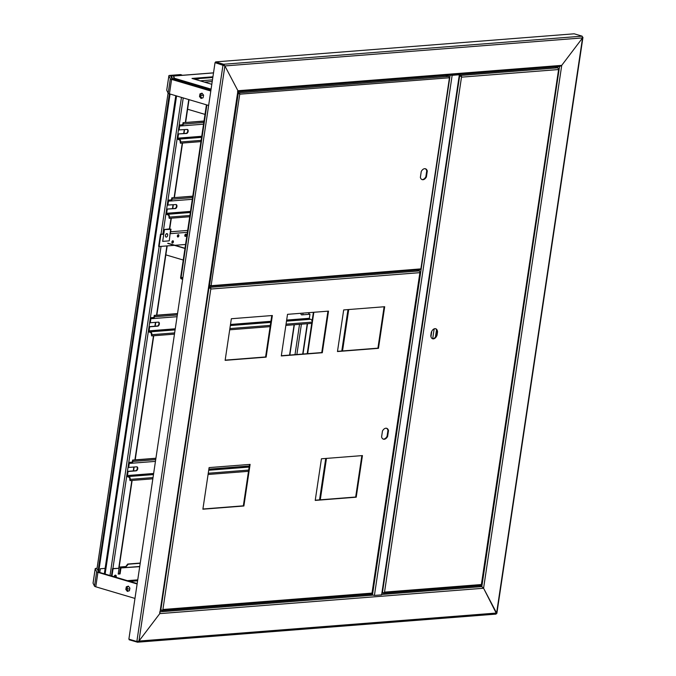 <?xml version="1.0" encoding="UTF-8"?>
<svg xmlns="http://www.w3.org/2000/svg" width="676" height="676" viewBox="0 0 676 676"><rect width="100%" height="100%" fill="white"/><g stroke="black" fill="none" stroke-linecap="round" stroke-linejoin="round"><path stroke-width="1.01" d="M125.804 566.547L119.179 567.071M106.005 568.102L105.16 568.17L106.005 568.102M125.643 566.767L119.145 567.274M105.98 568.305L100.335 568.753L99.778 572.479M129.691 589.252L127.113 588.492M238.113 91.471L159.773 613.622L237.918 90.736L237.521 91.725L237.918 90.736L561.731 65.361L559.542 66.493L561.731 65.361L483.585 588.247L481.811 586.607L478.921 585.746L481.811 586.607L483.585 588.247L496.607 613.039L495.762 614.07M496.319 613.343L483.585 588.247L159.773 613.622L138.943 641.068L136.856 641.507L128.879 639.141L215.044 62.623L224.897 65.935L223.57 64.262L215.593 61.896L574.161 33.8L582.129 36.166L582.56 37.907L582.475 36.825L582.56 37.907L224.897 65.935L138.943 641.068L496.607 613.039L582.56 37.907L561.731 65.361L582.56 37.907M129.31 639.268L129.226 639.8L137.541 642.2L496.066 614.104M137.287 641.575L137.203 642.166L138.943 641.068L159.773 613.622L159.79 611.839M319.545 499.86L325.739 458.463M341.794 350.996L347.988 309.591M165.434 235.451A1.783 1.082 106.5 0 0 166.051 237.065A1.783 1.082 106.5 0 0 167.589 235.662A1.783 1.082 106.5 0 0 167.065 233.651A1.783 1.082 106.5 0 0 165.434 235.451M166.338 233.803L166.795 233.769A1.783 1.082 106.5 0 0 166.693 233.642M169.727 228.86L163.744 229.612L170.606 229.333L169.752 228.657M184.996 248.269L168.206 243.284M183.238 260.032L165.84 254.869M170.606 229.333L169.279 240.749M167.648 243.335L184.962 248.472M168.873 240.884L162.696 241.374L164.42 229.815M163.744 229.612L163.077 234.065L160.457 234.268L160.913 234.403L159.097 246.537L158.64 246.402L160.457 234.268M116.103 577.321A1.783 1.082 106.5 0 0 116.238 576.789A1.783 1.082 106.5 0 0 115.621 575.175A1.783 1.082 106.5 0 0 114.041 576.704M115.334 575.149A1.783 1.082 -73.5 0 1 115.697 576.628A1.783 1.082 -73.5 0 1 115.562 577.16M118.232 573.865L119.525 573.763L120.387 567.984L139.746 566.463M120.387 567.984L139.712 566.674M111.971 576.096L113.069 568.761L112.529 568.601L119.061 568.288L118.199 574.068L120.074 573.924L120.936 568.144M113.069 568.761L119.061 568.288M112.529 568.601L111.43 575.935M125.406 567.08L127.705 564.046L128.254 564.207L125.33 567.595M140.253 563.057L127.705 564.046M128.254 564.207L140.219 563.269M119.525 573.763L120.074 573.924M185.663 234.133A1.191 0.718 -73.5 0 1 185.807 235.341A1.191 0.718 -73.5 0 1 185.021 236.279M185.739 234.116A1.191 0.718 106.5 0 0 184.844 235.197A1.191 0.718 106.5 0 0 185.232 236.414A1.191 0.718 106.5 0 0 186.255 235.476A1.191 0.718 106.5 0 0 185.908 234.133A1.191 0.718 106.5 0 0 185.739 234.116M178.219 234.716A1.191 0.718 -73.5 0 1 178.363 235.924A1.191 0.718 -73.5 0 1 177.577 236.862M178.295 234.699A1.191 0.718 106.5 0 0 177.399 235.78A1.191 0.718 106.5 0 0 177.788 236.997A1.191 0.718 106.5 0 0 178.81 236.059A1.191 0.718 106.5 0 0 178.464 234.716A1.191 0.718 106.5 0 0 178.295 234.699M172.735 240.791A1.191 0.718 -73.5 0 1 172.879 242.008A1.191 0.718 -73.5 0 1 172.101 242.946M172.819 240.774A1.191 0.718 106.5 0 0 171.924 241.856A1.191 0.718 106.5 0 0 172.304 243.073A1.191 0.718 106.5 0 0 173.335 242.135A1.191 0.718 106.5 0 0 172.98 240.791A1.191 0.718 106.5 0 0 172.819 240.774M187.658 230.44L170.622 231.775M187.379 232.324L169.946 233.693M167.42 233.896L166.119 233.997M163.769 234.175L160.913 234.403M185.562 244.467L174.974 245.295M174.408 245.337L159.097 246.537M210.861 90.618L172.084 78.991L170.648 75.966L171.721 78.239L172.422 78.323L171.341 76.05L178.802 75.425L170.631 75.949L181.819 74.985L180.458 74.58L169.693 75.425A3.566 0.642 -171.5 0 0 168.882 75.704A3.566 0.642 -171.5 0 0 168.899 75.78L170.327 78.771A3.566 0.642 -171.5 0 0 171.594 79.396L210.802 91.023M104.315 573.823L175.768 95.722M177.991 80.867L178.109 80.081M98.628 572.107L170.073 94.032M172.304 79.151L172.422 78.323M98.054 571.186L169.389 93.829M213.515 72.847L173.597 75.974L174.678 79.067L210.98 89.84M174.678 79.067L173.656 76.033L213.506 72.907M212.822 77.487L193.835 78.974M174.78 78.374L211.081 89.139M212.923 76.794L192.009 78.433L211.799 84.306M173.453 79.523L173.8 77.233M237.918 90.736L224.897 65.935L237.918 90.736M215.044 62.623L223.469 64.955L224.356 65.775L223.469 64.955L215.492 62.589L215.593 61.896M430.958 336.699L431.77 331.265M436.054 336.065L436.857 330.699M434.448 328.739A2.374 1.436 106.5 0 0 433.984 330.082L432.699 338.727M436.519 329.803L435.437 337.037M115.106 575.208A1.927 1.166 -73.5 0 1 115.106 577.025M187.86 83.799L190.041 83.63L187.86 83.799M189.5 83.461L187.311 83.638M105.118 574.059L176.571 95.958M203.569 95.215L200.806 95.426M198.736 78.931L198.389 78.83A0.591 0.456 85.5 0 0 197.958 78.991M180.399 81.585L180.213 80.706M184.421 82.776A1.31 1.014 -94.5 0 0 183.737 82.117L180.653 81.196L180.585 81.644M194.747 79.244L199.75 78.509M134.963 598.429L95.764 586.793A3.566 0.642 -171.5 0 1 94.496 586.168L93.068 583.185A3.566 0.642 -171.5 0 1 93.051 583.101A3.566 0.642 -171.5 0 1 93.085 583.025M137.186 583.574L99.042 572.259L96.981 568.955L168.087 93.043L96.955 568.955M137.127 583.98L97.919 572.344A3.566 0.642 -171.5 0 1 96.66 571.727L95.223 568.736A3.566 0.642 -171.5 0 1 95.206 568.651A3.566 0.642 -171.5 0 1 96.017 568.372L97.048 568.296M105.236 567.654L106.081 567.587M128.541 586.362L127.443 586.726L126.944 589.362L128.313 591.103M125.82 589.447L127.367 591.415L129.412 590.74L129.91 588.103L128.364 586.134L126.319 586.81L125.82 589.447L126.944 589.362M127.443 586.726L126.319 586.81M307.656 353.666L313.841 312.27M307.208 353.709L311.737 323.373M312.075 321.151L313.394 312.304M289.573 355.086L294.102 324.759M289.827 355.069L294.356 324.742M208.639 105.473L169.439 93.837A3.566 0.642 -171.5 0 1 168.172 93.22L166.735 90.229A3.566 0.642 -171.5 0 1 166.727 90.153A3.566 0.642 -171.5 0 1 166.761 90.077M202.209 93.406L201.118 93.77L200.62 96.406L201.989 98.147M199.496 96.499L201.042 98.459L203.087 97.783L203.577 95.147L202.031 93.187L199.995 93.863L199.496 96.499L200.62 96.406M201.118 93.77L199.995 93.863M382.27 592.514L384.433 592.818L384.534 592.125L481.625 584.512L480.518 585.568M459.46 75.991L461.607 76.464L384.534 592.125M432.412 338.701A5.256 3.186 106.5 0 0 436.51 335.051L437.009 331.662A5.256 3.186 106.5 0 0 435.395 328.663M437.558 331.823A5.256 3.186 106.5 0 0 435.674 328.722A5.256 3.186 106.5 0 0 431.305 332.313L430.798 335.702A5.256 3.186 106.5 0 0 432.682 338.803A5.256 3.186 106.5 0 0 437.051 335.212L437.558 331.823L437.009 331.662M436.51 335.051L437.051 335.212M459.435 76.151L461.607 76.464M461.454 76.413A1.428 1.107 -94.5 0 0 460.618 75.442L459.587 75.137M460.762 76.295A0.71 0.549 -94.5 0 0 460.517 76.134L459.486 75.83M459.342 74.419L554.903 66.932L557.894 67.82L558.596 69.543L558.444 68.867L558.596 69.543L461.497 77.157M481.397 584.41L558.596 69.543M382.21 592.886L383.241 593.19A1.428 1.107 -94.5 0 0 384.247 592.827M203.983 121.215L183.035 122.686L182.85 123.928A1.783 1.377 85.5 0 1 181.236 125.263L180.323 124.992A1.191 0.921 -94.5 0 0 179.25 125.88L178.641 129.927L187.142 129.429A2.079 1.259 -73.5 0 1 187.438 129.454A2.079 1.259 -73.5 0 1 188.114 131.583A2.079 1.259 -73.5 0 1 186.542 133.476L178.041 133.966L177.433 138.014A1.191 0.921 -94.5 0 0 178.168 139.442L179.072 139.712A1.783 1.377 85.5 0 1 180.171 141.842L180.441 143.219L200.933 141.614M187.201 129.429A2.079 1.259 -73.5 0 1 187.607 131.634A2.079 1.259 -73.5 0 1 186.086 133.341L178.041 133.966M201.118 140.371L180.627 141.977L180.441 143.219M180.627 141.977A2.374 1.842 -94.5 0 0 179.157 139.129L178.253 138.859A0.591 0.456 85.5 0 1 177.889 138.149L178.489 134.101M183.492 122.821L183.306 124.063L203.797 122.457M179.098 130.062L179.698 126.015A0.591 0.456 85.5 0 1 180.239 125.567L181.143 125.837A2.374 1.842 -94.5 0 0 181.675 125.897A2.374 1.842 -94.5 0 0 183.306 124.063M183.035 122.686L204.008 121.046M209.137 285.39L211.115 285.703L420.894 268.871L420.117 269.741L210.397 286.168A1.132 0.87 -94.5 0 0 211.039 285.711M237.842 93.305L239.794 93.787L211.174 285.297M421.951 179.537A5.67 3.439 106.5 0 0 425.855 176.774L426.742 170.834A5.67 3.439 106.5 0 0 425.17 168.696M420.371 177.408A5.67 3.439 106.5 0 0 422.213 179.639A5.67 3.439 106.5 0 0 426.404 176.935L427.291 170.994A5.67 3.439 106.5 0 0 425.441 168.763A5.67 3.439 106.5 0 0 421.258 171.467L420.371 177.408M425.855 176.774L426.404 176.935M426.742 170.834L427.291 170.994M237.817 93.465L239.794 93.787M239.735 93.77A1.132 0.87 -94.5 0 0 239.034 92.832L237.96 92.519M239.076 93.618L237.859 93.212M445.653 75.484L448.754 76.405L449.455 77.757L239.735 94.192M420.894 268.871L449.455 77.757M209.07 285.821L210.143 286.142A1.132 0.87 -94.5 0 0 210.397 286.168M206.89 104.957L181.084 277.599L182.934 277.456M182.824 278.208L181.455 278.309A0.591 0.456 85.5 0 1 181.084 277.599M206.434 104.822L180.636 277.464A1.191 0.921 85.5 0 0 181.362 278.892L182.664 279.272M181.455 278.309L182.748 278.698M224.018 65.335L224.897 65.935M582.129 36.166L223.57 64.262L224.356 65.775M205.005 114.396L187.607 109.233M188.536 84.001L190.725 83.824M374.42 595.429L381.61 594.863L459.342 74.749L452.151 75.315L374.42 595.429L369.552 594.322M458.843 74.444L450.791 75.07M450.334 75.112L452.151 75.315M459.663 74.639L381.61 594.863M192.753 196.344L171.805 197.814L171.619 199.057A1.783 1.377 85.5 0 1 170.006 200.392L169.101 200.121A1.191 0.921 -94.5 0 0 168.02 201.009L167.411 205.048L175.921 204.558A2.079 1.259 -73.5 0 1 176.208 204.583A2.079 1.259 -73.5 0 1 176.884 206.704A2.079 1.259 -73.5 0 1 175.312 208.597L166.811 209.095L166.203 213.143A1.191 0.921 -94.5 0 0 166.938 214.571L167.842 214.833A1.783 1.377 85.5 0 1 168.941 216.971L169.211 218.348L189.702 216.743M175.971 204.549A2.079 1.259 -73.5 0 1 176.385 206.763A2.079 1.259 -73.5 0 1 174.864 208.47L166.811 209.095M189.888 215.5L169.397 217.106L169.211 218.348M169.397 217.106A2.374 1.842 -94.5 0 0 167.935 214.258L167.023 213.988A0.591 0.456 85.5 0 1 166.659 213.278L167.259 209.23M172.262 197.95L172.076 199.192L192.567 197.586M167.868 205.183L168.476 201.144A0.591 0.456 85.5 0 1 169.008 200.696L169.921 200.966A2.374 1.842 -94.5 0 0 170.445 201.025A2.374 1.842 -94.5 0 0 172.076 199.192M171.805 197.814L192.778 196.175M301.902 314.872L309.954 314.247L301.902 314.872A2.079 1.259 -73.5 0 1 301.614 314.847A2.079 1.259 -73.5 0 1 300.862 313.284M174.653 332.888L151.83 334.679L151.644 335.921L174.467 334.13M151.83 334.679A2.374 1.842 -94.5 0 0 150.359 331.832L175.101 329.888M175.152 329.55L150.359 331.832M149.455 331.561A0.591 0.456 85.5 0 1 149.083 330.851L175.261 328.798M152.548 318.582L150.9 318.709L150.3 322.756L158.345 322.131A2.079 1.259 -73.5 0 1 158.632 322.156A2.079 1.259 -73.5 0 1 159.308 324.277A2.079 1.259 -73.5 0 1 157.745 326.17L149.692 326.804L149.083 330.851M149.692 326.804L149.235 326.669L148.636 330.716A1.191 0.921 -94.5 0 0 149.371 332.136L150.275 332.406A1.783 1.377 85.5 0 1 151.373 334.544L151.644 335.921M285.863 325.401L311.898 323.365L312.084 322.122L286.049 324.159M229.696 329.803L270.121 326.635M177.543 313.563L154.238 315.388L154.5 316.765L177.332 314.974M177.518 313.732L154.686 315.523M309.954 314.247L309.346 318.286A0.591 0.456 -94.5 0 0 309.718 319.004L310.622 319.275A2.374 1.842 85.5 0 1 312.084 322.122M154.5 316.765A2.374 1.842 -94.5 0 1 152.877 318.599A2.374 1.842 -94.5 0 1 152.345 318.54L151.441 318.269A0.591 0.456 85.5 0 0 150.9 318.709M153.68 317.526L151.525 317.695L152.43 317.957A1.783 1.377 85.5 0 0 154.052 316.63L154.238 315.388M151.525 317.695A1.191 0.921 -94.5 0 0 150.444 318.582L149.844 322.621L150.3 322.756M158.395 322.122A2.079 1.259 -73.5 0 1 158.809 324.336A2.079 1.259 -73.5 0 1 157.288 326.035L149.235 326.669M153.029 477.577L130.206 479.36L130.02 480.602L152.844 478.819M130.206 479.36A2.374 1.842 -94.5 0 0 128.736 476.512L153.477 474.577M153.528 474.231L128.736 476.512M127.832 476.242A0.591 0.456 85.5 0 1 127.468 475.532L153.638 473.479M130.924 463.263L129.277 463.398L128.677 467.437L136.721 466.812A2.079 1.259 -73.5 0 1 137.017 466.837A2.079 1.259 -73.5 0 1 137.693 468.958A2.079 1.259 -73.5 0 1 136.121 470.851L128.068 471.485L127.468 475.532M128.068 471.485L127.612 471.349L127.012 475.397A1.191 0.921 -94.5 0 0 127.747 476.825L128.651 477.087A1.783 1.377 85.5 0 1 129.75 479.225L130.02 480.602M208.073 474.484L248.498 471.316M155.919 458.243L132.614 460.069L132.885 461.446L155.708 459.655M155.894 458.412L133.071 460.204M132.885 461.446A2.374 1.842 -94.5 0 1 131.254 463.28A2.374 1.842 -94.5 0 1 130.721 463.221L129.817 462.95A0.591 0.456 85.5 0 0 129.277 463.398M132.057 462.207L129.902 462.376L130.806 462.646A1.783 1.377 85.5 0 0 132.428 461.311L132.614 460.069M129.902 462.376A1.191 0.921 -94.5 0 0 128.829 463.263L128.22 467.302L128.677 467.437M136.78 466.803A2.079 1.259 -73.5 0 1 137.186 469.017A2.079 1.259 -73.5 0 1 135.665 470.724L127.612 471.349M281.334 355.728L321.759 352.568L327.945 311.163M337.493 351.334L377.926 348.165L384.112 306.76M315.253 500.198L355.677 497.029L361.863 455.632M225.167 360.131L265.592 356.962L271.777 315.565M202.918 509.003L243.343 505.834L249.529 464.429M383.165 439.079A5.67 3.439 106.5 0 0 387.069 436.307L387.956 430.367A5.67 3.439 106.5 0 0 386.376 428.238M287.52 314.332L281.3 355.939L322.3 352.728L328.519 311.121L287.52 314.332M343.687 309.929L337.468 351.537L378.467 348.326L384.686 306.718L343.687 309.929M362.437 455.582L321.438 458.793L315.219 500.409L356.218 497.19L362.437 455.582M231.353 318.734L225.133 360.342L266.133 357.131L272.352 315.515L231.353 318.734M209.104 467.598L202.885 509.205L243.884 505.994L250.103 464.387L209.104 467.598M381.585 436.941A5.67 3.439 106.5 0 0 383.427 439.172A5.67 3.439 106.5 0 0 387.61 436.468L388.497 430.527A5.67 3.439 106.5 0 0 386.655 428.297A5.67 3.439 106.5 0 0 382.472 431.001L381.585 436.941M208.757 287.883L210.751 288.306A1.428 1.107 -94.5 0 0 209.915 287.334L208.892 287.03M210.059 288.187A0.71 0.549 -94.5 0 0 209.814 288.027L208.783 287.722M321.759 352.568L322.3 352.728M377.926 348.165L378.467 348.326M355.677 497.029L356.218 497.19M265.592 356.962L266.133 357.131M243.343 505.834L243.884 505.994M387.069 436.307L387.61 436.468M387.956 430.367L388.497 430.527M208.74 288.044L210.904 288.348L162.908 609.49L372.256 593.089L371.149 594.136M162.908 609.49L162.806 610.183L160.635 609.879M160.584 610.251L161.615 610.555A1.428 1.107 -94.5 0 0 162.62 610.191M372.028 592.979L419.999 271.963L420.142 272.639L210.794 289.041M209.002 286.286L416.458 270.028A0.71 0.549 85.5 0 1 416.45 270.028L419.45 270.915L420.142 272.639M160.356 611.797L372.434 595.176L450.157 75.121M381.982 594.432L481.811 586.607L559.534 66.552M127.367 580.659L137.743 579.847M118.731 568.195L131.845 480.459M133.273 470.91L133.848 467.032M134.913 459.891L153.469 335.778M154.888 326.229L155.472 322.351M156.536 315.21L166.896 245.929M169.397 229.172L171.036 218.204M172.464 208.656L173.039 204.777M174.112 197.637L182.266 143.075M183.695 133.527L184.269 129.657M185.342 122.508L188.765 99.575M183.238 97.936L162.891 234.073M161.049 246.385L112.9 568.567M110.011 575.513L159.173 246.529M161.015 234.226L181.464 97.412M183.737 82.117L184.7 82.041M200.096 80.833L212.467 79.861M212.222 81.509L204.439 82.126M189.043 83.325L186.855 83.503M95.764 586.793L97.919 572.344M94.496 586.168L96.66 571.727M93.068 583.185L95.223 568.736M303.059 313.115L302.831 314.636M301.403 324.184L296.874 354.511M302.713 354.055L307.25 323.728M308.678 314.171L308.898 312.65M294.998 354.663L299.527 324.336M301.031 314.289L301.183 313.258M169.439 93.837L171.594 79.396M168.172 93.22L170.327 78.771M166.735 90.229L168.899 75.78M382.447 592.565L459.621 76.211M460.618 75.442L557.894 67.82M186.542 133.476L186.086 133.341M177.889 138.149L201.735 136.282M181.345 125.888L179.698 126.015M179.157 139.129L201.566 137.372M201.617 137.034L178.253 138.859M181.236 125.263L182.013 125.195M182.478 124.823L180.323 124.992M209.543 285.509L238.222 93.584M239.034 92.832L448.754 76.405M136.856 641.507L223.012 64.989L223.469 64.955M192.28 84.289L192.161 85.075M348.715 309.532L342.529 350.937M326.466 458.404L320.28 499.801M175.312 208.597L174.864 208.47M166.659 213.278L190.505 211.411M170.124 201.009L168.476 201.144M167.935 214.258L190.336 212.501M190.395 212.154L167.023 213.988M170.006 200.392L170.791 200.324M171.248 199.952L169.101 200.121M270.307 325.393L229.882 328.561M230.33 325.562L270.755 322.393M286.497 321.159L310.622 319.275M309.718 319.004L286.548 320.821M270.814 322.055L230.381 325.215M230.499 324.472L270.924 321.303M286.658 320.069L309.346 318.286M157.745 326.17L157.288 326.035M152.43 317.957L153.215 317.897M248.684 470.073L208.259 473.242M208.707 470.243L249.131 467.074M249.19 466.736L208.757 469.904M208.876 469.152L249.3 465.984M136.121 470.851L135.665 470.724M130.806 462.646L131.592 462.578M160.82 609.929L208.918 288.094M209.915 287.334L419.45 270.915M582.949 37.374L496.868 613.352M495.981 613.394L496.691 613.419M171.003 229.189L170.335 233.668M129.868 581.402L137.6 580.794M559.897 66.527L238.07 91.742M173.774 76.768L173.614 76.329M119.001 568.271L132.124 480.442M133.552 470.885L134.135 467.015M135.2 459.866L153.748 335.752M155.176 326.204L155.759 322.334M156.824 315.185L167.175 245.903M169.684 229.147L171.324 218.187M172.752 208.631L173.326 204.76M174.391 197.612L182.545 143.059M183.973 133.502L184.556 129.631M185.621 122.483L189.035 99.659M93.051 583.101L95.206 568.651M303 354.038L307.529 323.703M308.957 314.154L309.185 312.633M166.727 90.153L168.882 75.704M558.934 69.315L481.937 584.52M480.805 585.602L383.562 593.224M180.061 124.967L182.52 124.773M203.544 124.181L181.675 125.897M449.709 77.664L421.148 268.778M192.643 84.399L192.525 85.184M168.831 200.088L171.29 199.902M192.314 199.31L170.445 201.025M153.722 317.466L151.263 317.661M152.877 318.599L177.07 316.698M132.099 462.156L129.64 462.342M131.254 463.28L155.446 461.378M371.428 594.17L161.927 610.589M420.489 272.403L372.56 593.097"/></g></svg>
